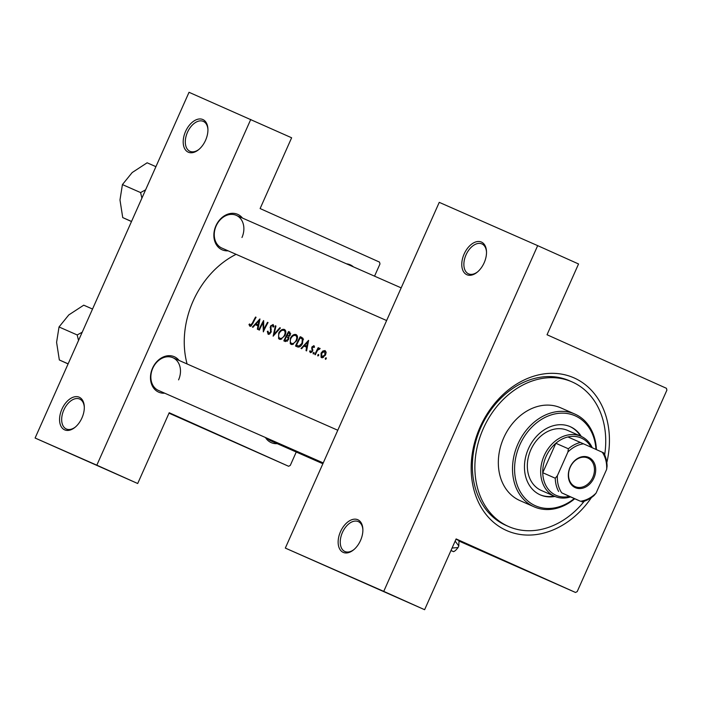 <?xml version="1.0" encoding="UTF-8"?>
<svg xmlns="http://www.w3.org/2000/svg" width="702" height="702" viewBox="0 0 702 702"><rect width="100%" height="100%" fill="white"/><g stroke="black" fill="none" stroke-linecap="round" stroke-linejoin="round"><path stroke-width="1.05" d="M185.556 131.467A17.875 10.934 114.2 0 1 199.061 118.998A17.875 10.934 114.2 0 1 207.915 128.975A17.875 10.934 114.2 0 1 205.572 140.268A17.875 10.934 114.2 0 1 198.631 149.675A17.875 10.934 114.2 0 1 185.328 149.737A17.875 10.934 114.2 0 1 185.556 131.467M207.932 129.519A16.392 10.021 -65.8 0 0 203.343 121.393A16.392 10.021 -65.8 0 0 187.469 132.309A16.392 10.021 -65.8 0 0 189.935 151.299A16.392 10.021 -65.8 0 0 199.052 149.324M61.925 409.134A17.875 10.934 114.2 0 1 75.439 396.674A17.875 10.934 114.2 0 1 84.293 406.642A17.875 10.934 114.2 0 1 81.941 417.944A17.875 10.934 114.2 0 1 75 427.351A17.875 10.934 114.2 0 1 61.706 427.413A17.875 10.934 114.2 0 1 61.925 409.134M84.301 407.186A16.392 10.021 -65.8 0 0 79.721 399.069A16.392 10.021 -65.8 0 0 63.838 409.986A16.392 10.021 -65.8 0 0 66.304 428.975A16.392 10.021 -65.8 0 0 75.421 427M464.136 253.992A17.875 10.934 114.2 0 1 477.641 241.523A17.875 10.934 114.2 0 1 486.495 251.5A17.875 10.934 114.2 0 1 484.152 262.794A17.875 10.934 114.2 0 1 477.211 272.2A17.875 10.934 114.2 0 1 463.908 272.262A17.875 10.934 114.2 0 1 464.136 253.992M486.512 252.044A16.392 10.021 -65.8 0 0 481.923 243.919A16.392 10.021 -65.8 0 0 466.04 254.835A16.392 10.021 -65.8 0 0 468.506 273.824A16.392 10.021 -65.8 0 0 477.623 271.849M340.505 531.66A17.875 10.934 114.2 0 1 354.01 519.199A17.875 10.934 114.2 0 1 362.864 529.168A17.875 10.934 114.2 0 1 360.521 540.47A17.875 10.934 114.2 0 1 353.58 549.877A17.875 10.934 114.2 0 1 340.277 549.938A17.875 10.934 114.2 0 1 340.505 531.66M362.881 529.712A16.392 10.021 -65.8 0 0 358.292 521.595A16.392 10.021 -65.8 0 0 342.409 532.511A16.392 10.021 -65.8 0 0 344.884 551.5A16.392 10.021 -65.8 0 0 353.992 549.526M346.507 263.829A19.366 15.33 -66.3 0 1 353.439 266.874M164.707 393.19A19.366 15.33 -66.3 0 1 152.527 368.181A19.366 15.33 -66.3 0 1 179.107 360.459M178.58 379.87A17.883 14.145 113.7 0 0 172.876 357.713A17.883 14.145 113.7 0 0 152.764 368.296A17.883 14.145 113.7 0 0 158.476 390.452L323.236 462.916M228.097 250.816A19.366 15.33 -66.3 0 1 215.918 225.798A19.366 15.33 -66.3 0 1 242.488 218.076M241.971 237.495A17.883 14.145 113.7 0 0 236.267 215.338A17.883 14.145 113.7 0 0 216.155 225.921A17.883 14.145 113.7 0 0 221.867 248.069L386.627 320.542M591.453 497.542A83.441 66.014 -66.3 0 1 499.815 526.912A83.441 66.014 -66.3 0 1 480.063 427.185A83.441 66.014 -66.3 0 1 566.9 375.324A83.441 66.014 -66.3 0 1 606.818 462.609M604.676 454.843A78.966 62.478 113.7 0 0 572.42 382.063A78.966 62.478 113.7 0 0 572.095 381.914L569.594 380.817A78.966 62.478 113.7 0 0 480.791 427.536A78.966 62.478 113.7 0 0 506.01 525.386L508.511 526.491A78.966 62.478 113.7 0 0 584.275 501.219M325.438 359.327L326.281 358.748L326.158 357.739L325.307 358.318L325.438 359.327M321.63 357.651L322.297 357.801L325.491 355.063L326.132 352.386L325.096 350.561L322.876 350.965L321.077 353.124L321.06 357.257L321.63 357.651M317.883 356.002L318.726 355.423L318.603 354.422L317.752 354.993L317.883 356.002M319.585 349.157L317.673 350.105L316.426 352.413A83.441 66.014 -66.3 0 0 315.356 354.747L314.829 354.51A83.441 66.014 113.7 0 1 318.182 347.665L318.708 347.894L318.182 347.665M313.241 353.957L314.084 353.378L313.961 352.378L313.11 352.957L313.241 353.957M310.381 352.702L312.548 351.246L312.293 347.823L313.496 346.481L313.855 347.516L314.514 347.086L313.934 345.647L311.925 346.946L312.004 351.053L310.74 351.834L310.223 350.737L309.582 351.228L310.381 352.702M308.617 340.391L306.598 350.895L306.028 350.64L306.572 347.227L303.922 346.068L301.632 348.71L301.053 348.455L308.538 340.356M302.492 343.532C300.904 346.507 299.184 347.604 297.323 346.814L295.516 346.016A83.441 66.014 113.7 0 1 300.228 336.706L303.08 338.364L302.492 343.532L301.965 343.304L298.929 346.06L296.481 345.279A83.441 66.014 -66.3 0 1 300.228 337.873L300.71 338.083M291.154 344.392L292.243 344.577L296.56 340.777C297.964 337.706 297.797 335.644 296.06 334.573C294.006 334.038 292.12 335.214 290.4 338.118L290.268 343.708L291.154 344.392M290.295 335.152L288.583 336.828L288.522 339.707L285.416 341.576L283.845 340.882A83.441 66.014 113.7 0 1 288.557 331.563L289.698 332.072L290.295 335.152L286.969 335.688A83.441 66.014 -66.3 0 1 288.548 332.73L289.259 333.046L289.759 334.942M279.475 339.259L280.563 339.443L284.88 335.644C286.293 332.572 286.126 330.51 284.389 329.44C282.327 328.896 280.44 330.08 278.72 332.985L278.589 338.575L279.475 339.259M280.396 327.983L279.835 327.729L280.396 327.974L273.139 336.179L275.386 325.772L275.939 326.018L275.386 325.772M268.146 334.275L268.971 334.345L270.99 332.441L271.051 326.184L272.551 325.403L273.043 327.079L273.824 326.72L273.139 324.491L270.507 325.991L270.472 332.195L268.576 333.292L268.032 331.151L267.313 331.414L268.146 334.275M268.041 322.551L267.523 322.315L268.05 322.543A83.441 66.014 -66.3 0 0 263.329 331.862L262.987 322.762A83.441 66.014 -66.3 0 0 259.363 330.115L258.836 329.887A83.441 66.014 113.7 0 1 263.557 320.568L263.557 320.568M259.959 318.989L257.941 329.492L257.371 329.238L257.915 325.833L255.274 324.666L252.974 327.308L252.404 327.053L259.889 318.962M249.886 326.237L250.658 326.29L252.781 323.525A83.441 66.014 -66.3 0 1 256.072 317.278L255.546 317.05A83.441 66.014 113.7 0 0 252.308 323.201L250.351 325.28L249.614 323.929L248.973 324.526L249.886 326.237M236.109 254.335A83.441 66.014 113.7 0 0 193.147 300.991A83.441 66.014 113.7 0 0 187.101 363.978M267.523 322.315A83.441 66.014 113.7 0 0 263.733 329.615L263.662 320.621M279.835 327.729L274.096 334.178L275.939 326.018M319.27 349.017L320.138 348.666L319.814 348.236L318.182 348.885A83.441 66.014 -66.3 0 1 318.708 347.894M374.543 276.158L379.984 263.943L379.51 262.1L260.117 208.555L291.628 137.776L189.031 92.295L35.1 438.03L96.823 465.18L250.754 119.445M459.064 540.838L466.698 544.138L455.984 539.25M285.319 548.087L383.74 591.374L537.671 245.639L439.25 202.351L285.319 548.087L424.613 609.705L456.124 538.925L575.526 592.47L459.108 541.11M96.823 465.18L137.697 483.511L169.208 412.732L288.61 466.277L169.015 413.171M288.61 466.277L290.295 465.4L296.253 452.018M277.22 443.646A19.366 15.33 -66.3 0 1 265.444 437.495M137.697 483.511L35.1 438.03M267.313 438.32A17.883 14.145 113.7 0 0 270.99 440.909L322.876 463.732M575.526 592.47L577.211 591.593L666.9 390.137L666.426 388.294L547.034 334.749L578.545 263.97L537.671 245.639M424.613 609.705L383.74 591.374M326.281 358.757L325.307 358.318M323.727 351.342L322.876 350.965M326.097 352.035L324.657 351.386L324.965 354.835L322.007 356.791L321.595 353.352L321.077 353.124M325.482 355.072L324.965 354.835M323.447 357.441L322.007 356.791M321.595 353.352L324.657 351.386M318.717 355.431L317.752 354.993M318.673 349.113L318.182 348.885M314.084 353.387L313.11 352.957M314.505 346.928L313.496 346.481M310.486 351.623L309.582 351.228M311.793 352.307L310.74 351.834M312.522 351.29L312.004 351.053M312.776 350.605L312.171 350.333M312.838 349.78L311.863 349.342M312.425 348.455L311.591 348.087M312.451 347.183L311.925 346.946M307.143 347.481L306.572 347.227M307.581 342.155L306.765 346.147L304.677 345.226L307.581 342.155L308.143 342.409M307.336 346.402L306.765 346.147M307.327 346.419L304.677 345.226M301.842 337.425L300.228 336.706M297.148 345.568L296.481 345.279M300.64 338.048L302.29 339.092L301.965 343.304M303.501 339.636L302.29 339.092M300.079 346.577L298.929 346.06M297.42 336.355L295.56 335.521C296.972 336.39 297.139 338.057 296.033 340.549C294.682 342.945 293.19 343.892 291.567 343.41C290.11 342.532 289.891 340.847 290.926 338.346L290.4 338.118M296.56 340.777L296.033 340.549M293.41 344.234L291.567 343.41M290.926 338.346C292.33 335.995 293.875 335.056 295.56 335.521M289.926 332.178L288.557 331.563M290.751 333.713L289.259 333.046M286.486 336.644L288.952 337.741L286.828 336.793L287.864 337.381L288.004 339.478L285.547 340.47L284.801 340.137A83.441 66.014 -66.3 0 1 286.486 336.644M288.961 337.873L287.864 337.381M288.522 339.715L288.004 339.478M287.32 341.26L285.547 340.47M287.311 341.26L284.801 340.137M285.74 331.221L283.88 330.388C285.302 331.247 285.46 332.923 284.363 335.407C283.003 337.802 281.511 338.759 279.887 338.267C278.431 337.399 278.22 335.714 279.247 333.213L278.72 332.985M284.88 335.644L284.363 335.407M281.73 339.092L279.887 338.267M279.247 333.213C280.651 330.861 282.195 329.914 283.88 330.388M274.649 334.433L274.096 334.178M267.997 331.721L267.313 331.414M269.875 333.871L268.576 333.292M270.99 332.432L270.472 332.195M271.305 331.449L270.7 331.177M270.867 327.895L270.086 327.544M271.033 326.228L270.507 325.991M273.85 325.982L272.551 325.403M264.25 329.843L263.733 329.615M263.627 323.052L262.987 322.762M258.485 326.088L257.915 325.833M258.924 320.753L258.117 324.745L256.028 323.833L258.924 320.753L259.494 321.007M258.678 325L258.117 324.745M258.678 325.017L256.028 323.833M256.072 317.286L255.546 317.05M250.061 325.008L248.973 324.526M251.456 325.772L250.351 325.28M581.326 436.442A37.25 29.475 113.7 0 0 570.463 426.781A37.25 29.475 113.7 0 0 570.314 426.711A37.25 29.475 113.7 0 0 528.378 448.841A37.25 29.475 113.7 0 0 540.163 494.831A37.25 29.475 113.7 0 0 540.321 494.901A37.25 29.475 113.7 0 0 554.94 496.446M595.963 449.412A49.166 38.9 113.7 0 0 575.315 415.891A49.166 38.9 113.7 0 0 519.813 444.884A49.166 38.9 113.7 0 0 535.319 505.721A49.166 38.9 113.7 0 0 574.289 498.552M574.736 498.745A50.658 40.084 -66.3 0 1 534.082 506.809A50.658 40.084 -66.3 0 1 533.88 506.721A50.658 40.084 -66.3 0 1 517.848 444.173A50.658 40.084 -66.3 0 1 574.877 414.066A50.658 40.084 -66.3 0 1 575.087 414.162A50.658 40.084 -66.3 0 1 596.41 449.613M560.907 407.923A50.658 40.084 113.7 0 0 560.696 407.827A50.658 40.084 113.7 0 0 503.667 437.934A50.658 40.084 113.7 0 0 519.699 500.482A50.658 40.084 113.7 0 0 519.91 500.579A50.658 40.084 113.7 0 0 520.121 500.666M572.095 381.914A78.966 62.478 113.7 0 0 483.195 428.843A78.966 62.478 113.7 0 0 508.187 526.342A78.966 62.478 113.7 0 0 508.511 526.491M570.551 496.902A32.783 25.939 -66.3 0 1 554.633 496.314L541.286 490.444A32.783 25.939 -66.3 0 1 541.145 490.382A32.783 25.939 -66.3 0 1 530.782 449.912A32.783 25.939 -66.3 0 1 567.681 430.431A32.783 25.939 -66.3 0 1 567.813 430.493M539.899 494.717A37.25 29.475 113.7 0 0 554.097 496.077M580.493 436.074A37.25 29.475 113.7 0 0 569.892 426.526M82.204 332.221L77.194 334.951L59.029 326.965L68.787 314.926L83.731 305.177L92.532 309.047M77.194 334.951L78.527 340.496M68.138 363.838L59.337 359.959L56.59 342.322L59.029 326.965M68.094 363.917L59.337 359.959M145.595 189.847L140.584 192.576L141.909 198.122M155.923 166.664L147.122 162.794L132.178 172.552L122.42 184.582L140.584 192.576M131.528 221.455L122.727 217.585L119.981 199.947L122.42 184.582M131.485 221.542L122.727 217.585M570.068 467.19A16.541 13.084 -66.3 0 1 588.732 457.432A16.541 13.084 -66.3 0 1 593.945 477.895A16.541 13.084 -66.3 0 1 575.28 487.653A16.541 13.084 -66.3 0 1 570.068 467.19M592.795 477.386A15.646 12.382 113.7 0 0 587.802 458.002A15.646 12.382 113.7 0 0 570.208 467.26A15.646 12.382 113.7 0 0 575.21 486.644A15.646 12.382 113.7 0 0 592.795 477.386M591.119 447.235A31.292 24.754 113.7 0 0 567.936 436.96A31.292 24.754 113.7 0 0 555.852 443.269A31.292 24.754 113.7 0 0 546.068 456.546A31.292 24.754 113.7 0 0 542.743 472.718A31.292 24.754 113.7 0 0 546.112 485.959A31.292 24.754 113.7 0 0 569.383 496.393L580.475 501.254A29.8 23.578 113.7 0 0 596.086 493.094L606.651 469.366A29.8 23.578 113.7 0 0 602.29 452.246L583.537 443.839A29.8 23.578 113.7 0 0 567.927 451.991L557.362 475.728A29.8 23.578 113.7 0 0 561.723 492.839L580.475 501.254M554.633 496.314A32.783 25.939 -66.3 0 1 544.164 455.695A32.783 25.939 -66.3 0 1 581.019 436.302A32.783 25.939 -66.3 0 1 592.269 447.753M567.927 451.991L568.366 448.771L555.852 443.269L542.743 472.718L555.256 478.22L557.362 475.728M561.723 492.839L569.383 496.393M602.29 452.246L603.711 452.895A31.292 24.754 -66.3 0 1 607.09 466.137L606.651 469.366M596.086 493.094L593.98 495.586A31.292 24.754 -66.3 0 1 581.897 501.895M567.936 436.96L583.537 443.839M568.366 448.771A31.292 24.754 -66.3 0 1 580.44 442.462M558.625 491.461A31.292 24.754 -66.3 0 1 555.256 478.22M450.947 550.552L453.562 551.667L450.991 550.465M453.264 551.544C454.247 551.728 455.844 550.394 458.073 547.551L458.783 545.954L459.02 540.619M458.073 547.551L452.062 548.043M455.142 541.137L458.783 545.954M271.288 329.624L270.393 329.229M252.825 323.429L252.308 323.201M534.082 506.809L519.91 500.579M574.877 414.066L560.696 407.827M581.019 436.302L567.681 430.431M337.785 430.247L172.876 357.713M236.267 215.338L401.175 287.873"/></g></svg>

